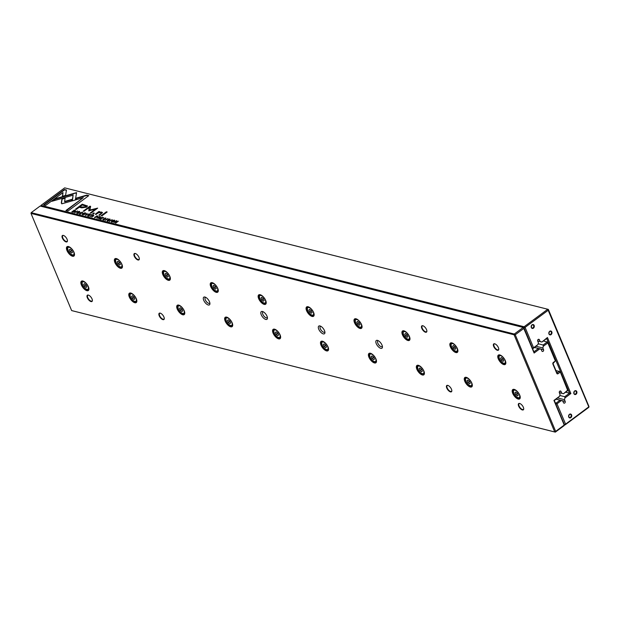 <?xml version="1.0" encoding="UTF-8"?>
<svg xmlns="http://www.w3.org/2000/svg" width="620" height="620" viewBox="0 0 620 620"><rect width="100%" height="100%" fill="white"/><g stroke="black" fill="none" stroke-linecap="round" stroke-linejoin="round"><path stroke-width="0.93" d="M31.209 212.652L514.29 334.033L523.202 327.438L40.114 206.049L31.209 212.652L31 213.412L71.649 310.581L554.737 431.962L514.089 334.792L31 213.412M318.75 329.189A4.774 2.147 -126.5 0 0 322.454 333.552A4.774 2.147 -126.5 0 0 324.942 332.584A4.774 2.147 -126.5 0 0 320.036 325.957A4.774 2.147 -126.5 0 0 318.75 329.189M266.988 316.185A4.774 2.147 53.5 0 1 267.437 318.137A4.774 2.147 53.5 0 1 264.624 318.905A4.774 2.147 53.5 0 1 260.966 313.968A4.774 2.147 53.5 0 1 262.524 311.504A4.774 2.147 53.5 0 1 266.988 316.185M88.389 286.735A5.805 2.612 53.5 0 1 88.931 289.106A5.805 2.612 53.5 0 1 85.514 290.044A5.805 2.612 53.5 0 1 81.065 284.038A5.805 2.612 53.5 0 1 82.964 281.038A5.805 2.612 53.5 0 1 88.389 286.735M121.9 264.306A5.805 2.612 53.5 0 1 122.442 266.678A5.805 2.612 53.5 0 1 119.017 267.615A5.805 2.612 53.5 0 1 114.568 261.609A5.805 2.612 53.5 0 1 116.467 258.61A5.805 2.612 53.5 0 1 121.9 264.306M328.019 346.944A5.805 2.612 53.5 0 1 328.561 349.316A5.805 2.612 53.5 0 1 325.136 350.254A5.805 2.612 53.5 0 1 320.687 344.247A5.805 2.612 53.5 0 1 322.586 341.248A5.805 2.612 53.5 0 1 328.019 346.944M471.797 383.067A5.805 2.612 53.5 0 1 472.339 385.438A5.805 2.612 53.5 0 1 468.914 386.376A5.805 2.612 53.5 0 1 464.465 380.37A5.805 2.612 53.5 0 1 466.364 377.371A5.805 2.612 53.5 0 1 471.797 383.067M232.167 322.857A5.805 2.612 53.5 0 1 232.709 325.229A5.805 2.612 53.5 0 1 229.284 326.167A5.805 2.612 53.5 0 1 224.843 320.16A5.805 2.612 53.5 0 1 226.734 317.161A5.805 2.612 53.5 0 1 232.167 322.857M519.715 395.111A5.805 2.612 53.5 0 1 520.257 397.482A5.805 2.612 53.5 0 1 516.84 398.42A5.805 2.612 53.5 0 1 512.391 392.413A5.805 2.612 53.5 0 1 514.29 389.414A5.805 2.612 53.5 0 1 519.715 395.111M184.241 310.814A5.805 2.612 53.5 0 1 184.783 313.185A5.805 2.612 53.5 0 1 181.366 314.131A5.805 2.612 53.5 0 1 176.917 308.125A5.805 2.612 53.5 0 1 178.808 305.125A5.805 2.612 53.5 0 1 184.241 310.814M313.596 312.472A5.805 2.612 53.5 0 1 314.138 314.844A5.805 2.612 53.5 0 1 310.721 315.789A5.805 2.612 53.5 0 1 306.272 309.775A5.805 2.612 53.5 0 1 308.171 306.776A5.805 2.612 53.5 0 1 313.596 312.472M217.752 288.393A5.805 2.612 53.5 0 1 218.294 290.764A5.805 2.612 53.5 0 1 214.869 291.702A5.805 2.612 53.5 0 1 210.42 285.696A5.805 2.612 53.5 0 1 212.319 282.697A5.805 2.612 53.5 0 1 217.752 288.393M409.448 336.559A5.805 2.612 53.5 0 1 409.99 338.931A5.805 2.612 53.5 0 1 406.573 339.869A5.805 2.612 53.5 0 1 402.124 333.862A5.805 2.612 53.5 0 1 404.015 330.863A5.805 2.612 53.5 0 1 409.448 336.559M265.67 300.429A5.805 2.612 53.5 0 1 266.22 302.808A5.805 2.612 53.5 0 1 262.795 303.746A5.805 2.612 53.5 0 1 258.346 297.74A5.805 2.612 53.5 0 1 260.245 294.74A5.805 2.612 53.5 0 1 265.67 300.429M361.522 324.516A5.805 2.612 53.5 0 1 362.065 326.887A5.805 2.612 53.5 0 1 358.647 327.825A5.805 2.612 53.5 0 1 354.198 321.819A5.805 2.612 53.5 0 1 356.097 318.82A5.805 2.612 53.5 0 1 361.522 324.516M280.093 334.901A5.805 2.612 53.5 0 1 280.635 337.272A5.805 2.612 53.5 0 1 277.21 338.21A5.805 2.612 53.5 0 1 272.761 332.204A5.805 2.612 53.5 0 1 274.66 329.204A5.805 2.612 53.5 0 1 280.093 334.901M136.315 298.77A5.805 2.612 53.5 0 1 136.857 301.149A5.805 2.612 53.5 0 1 133.44 302.087A5.805 2.612 53.5 0 1 128.991 296.081A5.805 2.612 53.5 0 1 130.882 293.082A5.805 2.612 53.5 0 1 136.315 298.77M505.3 360.638A5.805 2.612 53.5 0 1 505.843 363.01A5.805 2.612 53.5 0 1 502.425 363.956A5.805 2.612 53.5 0 1 497.976 357.949A5.805 2.612 53.5 0 1 499.867 354.95A5.805 2.612 53.5 0 1 505.3 360.638M169.826 276.349A5.805 2.612 53.5 0 1 170.368 278.721A5.805 2.612 53.5 0 1 166.943 279.659A5.805 2.612 53.5 0 1 162.494 273.653A5.805 2.612 53.5 0 1 164.393 270.653A5.805 2.612 53.5 0 1 169.826 276.349M457.374 348.595A5.805 2.612 53.5 0 1 457.917 350.974A5.805 2.612 53.5 0 1 454.499 351.912A5.805 2.612 53.5 0 1 450.05 345.906A5.805 2.612 53.5 0 1 451.941 342.906A5.805 2.612 53.5 0 1 457.374 348.595M375.945 358.98A5.805 2.612 53.5 0 1 376.487 361.359A5.805 2.612 53.5 0 1 373.062 362.297A5.805 2.612 53.5 0 1 368.613 356.291A5.805 2.612 53.5 0 1 370.512 353.292A5.805 2.612 53.5 0 1 375.945 358.98M73.974 252.263A5.805 2.612 53.5 0 1 74.516 254.634A5.805 2.612 53.5 0 1 71.091 255.579A5.805 2.612 53.5 0 1 66.642 249.573A5.805 2.612 53.5 0 1 68.541 246.574A5.805 2.612 53.5 0 1 73.974 252.263M423.871 371.024A5.805 2.612 53.5 0 1 424.413 373.395A5.805 2.612 53.5 0 1 420.988 374.341A5.805 2.612 53.5 0 1 416.539 368.327A5.805 2.612 53.5 0 1 418.438 365.335A5.805 2.612 53.5 0 1 423.871 371.024M382.005 345.084A4.774 2.147 53.5 0 1 382.455 347.037A4.774 2.147 53.5 0 1 379.642 347.804A4.774 2.147 53.5 0 1 375.983 342.868A4.774 2.147 53.5 0 1 377.549 340.403A4.774 2.147 53.5 0 1 382.005 345.084M209.475 301.731A4.774 2.147 53.5 0 1 209.924 303.684A4.774 2.147 53.5 0 1 207.111 304.459A4.774 2.147 53.5 0 1 203.453 299.522A4.774 2.147 53.5 0 1 205.011 297.058A4.774 2.147 53.5 0 1 209.475 301.731M451.469 389.228A3.898 1.751 53.5 0 1 451.833 390.825A3.898 1.751 53.5 0 1 449.539 391.453A3.898 1.751 53.5 0 1 446.547 387.423A3.898 1.751 53.5 0 1 447.826 385.408A3.898 1.751 53.5 0 1 451.469 389.228M163.92 316.983A3.898 1.751 53.5 0 1 164.285 318.572A3.898 1.751 53.5 0 1 161.983 319.199A3.898 1.751 53.5 0 1 158.999 315.169A3.898 1.751 53.5 0 1 160.27 313.154A3.898 1.751 53.5 0 1 163.92 316.983M523.357 407.293A3.898 1.751 53.5 0 1 523.722 408.882A3.898 1.751 53.5 0 1 521.428 409.518A3.898 1.751 53.5 0 1 518.436 405.488A3.898 1.751 53.5 0 1 519.715 403.473A3.898 1.751 53.5 0 1 523.357 407.293M92.031 298.918A3.898 1.751 53.5 0 1 92.395 300.506A3.898 1.751 53.5 0 1 90.094 301.142A3.898 1.751 53.5 0 1 87.11 297.104A3.898 1.751 53.5 0 1 88.381 295.097A3.898 1.751 53.5 0 1 92.031 298.918M426.514 329.577A3.898 1.751 53.5 0 1 426.878 331.165A3.898 1.751 53.5 0 1 424.584 331.801A3.898 1.751 53.5 0 1 421.6 327.763A3.898 1.751 53.5 0 1 422.871 325.756A3.898 1.751 53.5 0 1 426.514 329.577M138.965 257.323A3.898 1.751 53.5 0 1 139.329 258.92A3.898 1.751 53.5 0 1 137.028 259.548A3.898 1.751 53.5 0 1 134.044 255.518A3.898 1.751 53.5 0 1 135.315 253.503A3.898 1.751 53.5 0 1 138.965 257.323M498.403 347.634A3.898 1.751 53.5 0 1 498.767 349.231A3.898 1.751 53.5 0 1 496.473 349.858A3.898 1.751 53.5 0 1 493.481 345.828A3.898 1.751 53.5 0 1 494.76 343.813A3.898 1.751 53.5 0 1 498.403 347.634M67.076 239.258A3.898 1.751 53.5 0 1 67.441 240.854A3.898 1.751 53.5 0 1 65.139 241.482A3.898 1.751 53.5 0 1 62.155 237.452A3.898 1.751 53.5 0 1 63.426 235.437A3.898 1.751 53.5 0 1 67.076 239.258M523.722 328.391L533.929 351.827L538.431 348.494L539.764 348.851L534.115 353.036L523.815 328.422L515.251 334.761L555.667 431.388L564.239 425.041L553.939 400.427L559.589 396.25L554.311 400.551L564.44 424.778L564.239 425.537L555.326 432.132L71.649 310.581M559.589 396.25L560.062 394.498L559.333 392.747A1.194 0.938 -75.9 0 1 561.046 391.476L561.774 393.227L559.279 392.599M563.51 393.731L567.618 390.205L560.186 371.675L567.819 389.933L567.618 390.693L563.51 393.731L559.302 392.677M561.774 393.227L563.146 393.615M560.186 371.675L559.333 371.434L560.093 372.217L558.062 373.721A1.194 0.938 -75.9 0 1 556.791 373.356L552.908 364.079A1.194 0.938 -75.9 0 1 553.35 362.452L555.38 360.949L553.001 363.537L556.884 372.814L559.333 371.434L555.946 370.582M543.314 346.224L543.136 345.014L547.235 341.976L547.832 342.147L555.38 360.949L547.855 342.961L543.314 346.224L542.841 347.975L536.137 346.286M543.136 345.014L538.168 343.767M547.755 342.938L547.235 341.976L543.298 340.985M542.841 347.975L543.577 349.719A1.194 0.938 -75.9 0 1 541.865 350.99L541.128 349.238L539.764 348.851M538.431 348.494L534.494 347.502M515.251 334.761L514.089 334.792L514.29 334.033L515.282 334.637M555.768 431.411L555.326 432.132L554.737 431.962L555.667 431.388M547.832 342.147L547.855 342.961M534.115 353.036L533.929 351.827M523.815 328.422L523.799 327.6M63.604 235.499A3.581 1.612 -126.5 0 0 62.822 235.623A3.581 1.612 -126.5 0 0 63.666 239.46A3.581 1.612 -126.5 0 0 67.084 241.381A3.581 1.612 -126.5 0 0 67.433 240.669M494.93 343.875A3.581 1.612 -126.5 0 0 494.156 343.999A3.581 1.612 -126.5 0 0 494.993 347.836A3.581 1.612 -126.5 0 0 498.41 349.757A3.581 1.612 -126.5 0 0 498.767 349.045M135.493 253.557A3.581 1.612 -126.5 0 0 134.71 253.688A3.581 1.612 -126.5 0 0 135.548 257.525A3.581 1.612 -126.5 0 0 138.973 259.439A3.581 1.612 -126.5 0 0 139.322 258.734M423.042 325.81A3.581 1.612 -126.5 0 0 422.267 325.942A3.581 1.612 -126.5 0 0 423.104 329.77A3.581 1.612 -126.5 0 0 426.521 331.692A3.581 1.612 -126.5 0 0 426.878 330.987M88.559 295.151A3.581 1.612 -126.5 0 0 87.777 295.283A3.581 1.612 -126.5 0 0 88.614 299.111A3.581 1.612 -126.5 0 0 92.039 301.033A3.581 1.612 -126.5 0 0 92.388 300.328M519.886 403.527A3.581 1.612 -126.5 0 0 519.111 403.659A3.581 1.612 -126.5 0 0 519.947 407.487A3.581 1.612 -126.5 0 0 523.365 409.409A3.581 1.612 -126.5 0 0 523.722 408.704M160.448 313.216A3.581 1.612 -126.5 0 0 159.666 313.34A3.581 1.612 -126.5 0 0 160.502 317.176A3.581 1.612 -126.5 0 0 163.928 319.099A3.581 1.612 -126.5 0 0 164.277 318.385M447.996 385.462A3.581 1.612 -126.5 0 0 447.221 385.594A3.581 1.612 -126.5 0 0 448.058 389.43A3.581 1.612 -126.5 0 0 451.476 391.344A3.581 1.612 -126.5 0 0 451.833 390.639M83.088 281.077A5.564 2.503 -126.5 0 0 81.747 281.248A5.564 2.503 -126.5 0 0 83.057 287.215A5.564 2.503 -126.5 0 0 88.373 290.199A5.564 2.503 -126.5 0 0 88.931 288.974M82.561 284.867A4.534 2.038 -126.5 0 0 86.8 289.315A4.534 2.038 -126.5 0 0 88.28 286.975A4.534 2.038 -126.5 0 0 84.808 282.286A4.534 2.038 -126.5 0 0 82.135 283.014A4.534 2.038 -126.5 0 0 82.561 284.867M83.692 284.301L84.49 286.215L86.095 287.471L86.893 286.812L86.087 284.898L84.49 283.642L83.692 284.301L84.537 283.673M82.135 283.014L82.15 282.325A5.169 2.325 53.5 0 1 82.669 281.062A5.169 2.325 53.5 0 1 82.739 281.015L82.669 281.062M88.885 289.323A5.169 2.325 53.5 0 1 88.823 289.377A5.169 2.325 53.5 0 1 87.466 289.501L86.8 289.315M86.133 284.999L84.49 286.215M68.673 246.613A5.564 2.503 -126.5 0 0 67.332 246.783A5.564 2.503 -126.5 0 0 68.634 252.743A5.564 2.503 -126.5 0 0 73.958 255.735A5.564 2.503 -126.5 0 0 74.516 254.502M131.014 293.121A5.564 2.503 -126.5 0 0 129.673 293.291A5.564 2.503 -126.5 0 0 130.975 299.259A5.564 2.503 -126.5 0 0 136.299 302.242A5.564 2.503 -126.5 0 0 136.857 301.01M116.599 258.649A5.564 2.503 -126.5 0 0 115.258 258.827A5.564 2.503 -126.5 0 0 116.56 264.787A5.564 2.503 -126.5 0 0 121.884 267.778A5.564 2.503 -126.5 0 0 122.442 266.546M178.94 305.164A5.564 2.503 -126.5 0 0 177.599 305.335A5.564 2.503 -126.5 0 0 178.901 311.302A5.564 2.503 -126.5 0 0 184.225 314.286A5.564 2.503 -126.5 0 0 184.783 313.053M164.517 270.692A5.564 2.503 -126.5 0 0 163.184 270.87A5.564 2.503 -126.5 0 0 164.486 276.83A5.564 2.503 -126.5 0 0 169.81 279.814A5.564 2.503 -126.5 0 0 170.368 278.589M226.866 317.2A5.564 2.503 -126.5 0 0 225.525 317.378A5.564 2.503 -126.5 0 0 226.827 323.338A5.564 2.503 -126.5 0 0 232.151 326.329A5.564 2.503 -126.5 0 0 232.709 325.097M212.443 282.736A5.564 2.503 -126.5 0 0 211.11 282.906A5.564 2.503 -126.5 0 0 212.412 288.874A5.564 2.503 -126.5 0 0 217.736 291.857A5.564 2.503 -126.5 0 0 218.294 290.633M274.792 329.243A5.564 2.503 -126.5 0 0 273.451 329.422A5.564 2.503 -126.5 0 0 274.753 335.381A5.564 2.503 -126.5 0 0 280.077 338.365A5.564 2.503 -126.5 0 0 280.635 337.14M260.369 294.779A5.564 2.503 -126.5 0 0 259.036 294.95A5.564 2.503 -126.5 0 0 260.338 300.917A5.564 2.503 -126.5 0 0 265.662 303.901A5.564 2.503 -126.5 0 0 266.22 302.669M322.718 341.287A5.564 2.503 -126.5 0 0 321.377 341.457A5.564 2.503 -126.5 0 0 322.679 347.425A5.564 2.503 -126.5 0 0 328.003 350.409A5.564 2.503 -126.5 0 0 328.561 349.184M308.295 306.822A5.564 2.503 -126.5 0 0 306.962 306.993A5.564 2.503 -126.5 0 0 308.264 312.953A5.564 2.503 -126.5 0 0 313.588 315.944A5.564 2.503 -126.5 0 0 314.138 314.712M370.636 353.33A5.564 2.503 -126.5 0 0 369.303 353.501A5.564 2.503 -126.5 0 0 370.605 359.468A5.564 2.503 -126.5 0 0 375.929 362.452A5.564 2.503 -126.5 0 0 376.487 361.22M356.221 318.858A5.564 2.503 -126.5 0 0 354.88 319.037A5.564 2.503 -126.5 0 0 356.19 324.996A5.564 2.503 -126.5 0 0 361.514 327.98A5.564 2.503 -126.5 0 0 362.065 326.756M418.562 365.374A5.564 2.503 -126.5 0 0 417.229 365.544A5.564 2.503 -126.5 0 0 418.531 371.504A5.564 2.503 -126.5 0 0 423.855 374.496A5.564 2.503 -126.5 0 0 424.413 373.263M404.147 330.902A5.564 2.503 -126.5 0 0 402.806 331.072A5.564 2.503 -126.5 0 0 404.108 337.04A5.564 2.503 -126.5 0 0 409.433 340.024A5.564 2.503 -126.5 0 0 409.99 338.799M466.488 377.41A5.564 2.503 -126.5 0 0 465.155 377.588A5.564 2.503 -126.5 0 0 466.457 383.548A5.564 2.503 -126.5 0 0 471.781 386.531A5.564 2.503 -126.5 0 0 472.339 385.307M452.073 342.945A5.564 2.503 -126.5 0 0 450.732 343.116A5.564 2.503 -126.5 0 0 452.034 349.083A5.564 2.503 -126.5 0 0 457.358 352.067A5.564 2.503 -126.5 0 0 457.917 350.835M514.414 389.453A5.564 2.503 -126.5 0 0 513.081 389.631A5.564 2.503 -126.5 0 0 514.383 395.591A5.564 2.503 -126.5 0 0 519.707 398.575A5.564 2.503 -126.5 0 0 520.257 397.35M499.999 354.989A5.564 2.503 -126.5 0 0 498.658 355.159A5.564 2.503 -126.5 0 0 499.96 361.127A5.564 2.503 -126.5 0 0 505.285 364.111A5.564 2.503 -126.5 0 0 505.843 362.878M68.146 250.403A4.534 2.038 -126.5 0 0 72.385 254.851A4.534 2.038 -126.5 0 0 73.865 252.503A4.534 2.038 -126.5 0 0 70.393 247.814A4.534 2.038 -126.5 0 0 67.719 248.55A4.534 2.038 -126.5 0 0 68.146 250.403M69.277 249.829L70.076 251.743L71.672 252.999L72.47 252.348L71.672 250.434L70.076 249.178L69.277 249.829L70.114 249.209M67.719 248.55L67.735 247.853A5.169 2.325 53.5 0 1 68.254 246.597A5.169 2.325 53.5 0 1 68.316 246.551L68.254 246.597M74.408 254.905L74.47 254.859A5.169 2.325 53.5 0 1 74.408 254.905A5.169 2.325 53.5 0 1 73.052 255.037L72.385 254.851M130.487 296.91A4.534 2.038 -126.5 0 0 134.726 301.359A4.534 2.038 -126.5 0 0 136.206 299.018A4.534 2.038 -126.5 0 0 132.734 294.322A4.534 2.038 -126.5 0 0 130.06 295.058A4.534 2.038 -126.5 0 0 130.487 296.91M131.618 296.344L132.417 298.251L134.021 299.514L134.819 298.856L134.013 296.941L132.417 295.686L131.618 296.344L132.463 295.717M130.06 295.058L130.076 294.361A5.169 2.325 53.5 0 1 130.595 293.105A5.169 2.325 53.5 0 1 130.665 293.058L130.595 293.105M136.749 301.413L136.811 301.367A5.169 2.325 53.5 0 1 136.749 301.413A5.169 2.325 53.5 0 1 135.392 301.545L134.726 301.359M116.064 262.446A4.534 2.038 -126.5 0 0 120.311 266.887A4.534 2.038 -126.5 0 0 121.791 264.546A4.534 2.038 -126.5 0 0 118.311 259.858A4.534 2.038 -126.5 0 0 115.645 260.594A4.534 2.038 -126.5 0 0 116.064 262.446M117.203 261.873L118.001 263.787L119.598 265.042L120.396 264.391L119.598 262.477L118.001 261.214L117.203 261.873L118.04 261.252M115.645 260.594L115.661 259.896A5.169 2.325 53.5 0 1 116.18 258.641A5.169 2.325 53.5 0 1 116.242 258.594L116.18 258.641M122.334 266.949L122.396 266.902A5.169 2.325 53.5 0 1 122.334 266.949A5.169 2.325 53.5 0 1 120.977 267.081L120.311 266.887M178.413 308.954A4.534 2.038 -126.5 0 0 182.652 313.402A4.534 2.038 -126.5 0 0 184.132 311.054A4.534 2.038 -126.5 0 0 180.66 306.365A4.534 2.038 -126.5 0 0 177.987 307.101A4.534 2.038 -126.5 0 0 178.413 308.954M179.544 308.38L180.343 310.295L181.947 311.55L182.737 310.899L181.939 308.985L180.343 307.729L179.544 308.38L180.381 307.76M177.987 307.101L178.002 306.404A5.169 2.325 53.5 0 1 178.521 305.149A5.169 2.325 53.5 0 1 178.591 305.102L178.521 305.149M184.675 313.457L184.737 313.41A5.169 2.325 53.5 0 1 184.675 313.457A5.169 2.325 53.5 0 1 183.319 313.588L182.652 313.402M163.99 274.49A4.534 2.038 -126.5 0 0 168.229 278.93A4.534 2.038 -126.5 0 0 169.717 276.59A4.534 2.038 -126.5 0 0 166.238 271.901A4.534 2.038 -126.5 0 0 163.572 272.63A4.534 2.038 -126.5 0 0 163.99 274.49M165.129 273.916L165.928 275.83L167.524 277.086L168.322 276.427L167.524 274.521L165.928 273.257L165.129 273.916L165.966 273.296M163.572 272.63L163.579 271.94A5.169 2.325 53.5 0 1 164.106 270.676A5.169 2.325 53.5 0 1 164.168 270.638L164.106 270.676M170.322 278.938A5.169 2.325 53.5 0 1 170.26 278.992A5.169 2.325 53.5 0 1 168.904 279.124L168.229 278.93M226.339 320.997A4.534 2.038 -126.5 0 0 230.578 325.438A4.534 2.038 -126.5 0 0 232.058 323.097A4.534 2.038 -126.5 0 0 228.586 318.409A4.534 2.038 -126.5 0 0 225.912 319.145A4.534 2.038 -126.5 0 0 226.339 320.997M227.47 320.424L228.269 322.338L229.865 323.594L230.663 322.942L229.865 321.028L228.269 319.765L227.47 320.424L228.307 319.804M225.912 319.145L225.928 318.447A5.169 2.325 53.5 0 1 226.447 317.192A5.169 2.325 53.5 0 1 226.517 317.146M232.601 325.5L232.663 325.454A5.169 2.325 53.5 0 1 232.601 325.5A5.169 2.325 53.5 0 1 231.245 325.632L230.578 325.438M211.916 286.525A4.534 2.038 -126.5 0 0 216.155 290.974A4.534 2.038 -126.5 0 0 217.636 288.633A4.534 2.038 -126.5 0 0 214.163 283.945A4.534 2.038 -126.5 0 0 211.498 284.673A4.534 2.038 -126.5 0 0 211.916 286.525M213.047 285.96L213.853 287.874L215.45 289.129L216.248 288.471L215.45 286.556L213.846 285.301L213.047 285.96L213.892 285.332M211.498 284.673L211.505 283.983A5.169 2.325 53.5 0 1 212.032 282.72A5.169 2.325 53.5 0 1 212.094 282.673L212.032 282.72M218.186 291.028L218.248 290.989A5.169 2.325 53.5 0 1 218.186 291.028A5.169 2.325 53.5 0 1 216.829 291.16L216.155 290.974M274.265 333.041A4.534 2.038 -126.5 0 0 278.504 337.481A4.534 2.038 -126.5 0 0 279.984 335.141A4.534 2.038 -126.5 0 0 276.512 330.452A4.534 2.038 -126.5 0 0 273.839 331.181A4.534 2.038 -126.5 0 0 274.265 333.041M275.396 332.467L276.195 334.382L277.791 335.637L278.589 334.978L277.791 333.072L276.195 331.808L275.396 332.467L276.233 331.847M273.839 331.181L273.854 330.491A5.169 2.325 53.5 0 1 274.373 329.228A5.169 2.325 53.5 0 1 274.435 329.189L274.373 329.228M280.589 337.489A5.169 2.325 53.5 0 1 280.527 337.544A5.169 2.325 53.5 0 1 279.171 337.675L278.504 337.481M259.842 298.569A4.534 2.038 -126.5 0 0 264.081 303.017A4.534 2.038 -126.5 0 0 265.562 300.677A4.534 2.038 -126.5 0 0 262.089 295.98A4.534 2.038 -126.5 0 0 259.416 296.716A4.534 2.038 -126.5 0 0 259.842 298.569M260.974 297.995L261.779 299.91L263.376 301.173L264.174 300.514L263.376 298.6L261.772 297.344L260.974 297.995L261.818 297.375M259.416 296.716L259.431 296.019A5.169 2.325 53.5 0 1 259.958 294.763A5.169 2.325 53.5 0 1 260.02 294.717L259.958 294.763M266.112 303.072L266.166 303.025A5.169 2.325 53.5 0 1 266.112 303.072A5.169 2.325 53.5 0 1 264.755 303.203L264.081 303.017M322.183 345.077A4.534 2.038 -126.5 0 0 326.43 349.525A4.534 2.038 -126.5 0 0 327.91 347.185A4.534 2.038 -126.5 0 0 324.438 342.496A4.534 2.038 -126.5 0 0 321.764 343.224A4.534 2.038 -126.5 0 0 322.183 345.077M323.322 344.511L324.121 346.425L325.717 347.68L326.515 347.022L325.717 345.108L324.121 343.852L323.322 344.511L324.159 343.883M321.764 343.224L321.78 342.535A5.169 2.325 53.5 0 1 322.299 341.271A5.169 2.325 53.5 0 1 322.361 341.225L322.299 341.271M328.453 349.579L328.515 349.541A5.169 2.325 53.5 0 1 328.453 349.579A5.169 2.325 53.5 0 1 327.096 349.711L326.43 349.525M307.768 310.612A4.534 2.038 -126.5 0 0 312.007 315.061A4.534 2.038 -126.5 0 0 313.488 312.713A4.534 2.038 -126.5 0 0 310.015 308.024A4.534 2.038 -126.5 0 0 307.342 308.76A4.534 2.038 -126.5 0 0 307.768 310.612M308.899 310.039L309.706 311.953L311.302 313.209L312.1 312.558L311.302 310.643L309.698 309.388L308.899 310.039L309.744 309.419M307.342 308.76L307.357 308.062A5.169 2.325 53.5 0 1 307.877 306.807A5.169 2.325 53.5 0 1 307.946 306.76L307.877 306.807M314.038 315.115L314.092 315.069A5.169 2.325 53.5 0 1 314.038 315.115A5.169 2.325 53.5 0 1 312.674 315.247L312.007 315.061M370.109 357.12A4.534 2.038 -126.5 0 0 374.356 361.569A4.534 2.038 -126.5 0 0 375.836 359.228A4.534 2.038 -126.5 0 0 372.356 354.531A4.534 2.038 -126.5 0 0 369.69 355.268A4.534 2.038 -126.5 0 0 370.109 357.12M371.248 356.547L372.047 358.461L373.643 359.724L374.441 359.065L373.643 357.151L372.047 355.896L371.248 356.547L372.085 355.926M369.69 355.268L369.706 354.57A5.169 2.325 53.5 0 1 370.225 353.315A5.169 2.325 53.5 0 1 370.287 353.268L370.225 353.315M376.379 361.623L376.441 361.576A5.169 2.325 53.5 0 1 376.379 361.623A5.169 2.325 53.5 0 1 375.022 361.755L374.356 361.569M355.694 322.656A4.534 2.038 -126.5 0 0 359.933 327.096A4.534 2.038 -126.5 0 0 361.413 324.756A4.534 2.038 -126.5 0 0 357.942 320.067A4.534 2.038 -126.5 0 0 355.268 320.803A4.534 2.038 -126.5 0 0 355.694 322.656M356.826 322.082L357.632 323.997L359.228 325.252L360.026 324.601L359.22 322.687L357.624 321.423L356.826 322.082L357.67 321.462M355.268 320.803L355.283 320.106A5.169 2.325 53.5 0 1 355.803 318.843A5.169 2.325 53.5 0 1 355.872 318.804L355.803 318.843M362.018 327.104A5.169 2.325 53.5 0 1 361.956 327.159A5.169 2.325 53.5 0 1 360.6 327.29L359.933 327.096M418.035 369.163A4.534 2.038 -126.5 0 0 422.274 373.612A4.534 2.038 -126.5 0 0 423.762 371.264A4.534 2.038 -126.5 0 0 420.282 366.575A4.534 2.038 -126.5 0 0 417.617 367.311A4.534 2.038 -126.5 0 0 418.035 369.163M419.174 368.59L419.972 370.504L421.569 371.76L422.367 371.109L421.569 369.195L419.972 367.939L419.174 368.59L420.011 367.97M417.617 367.311L417.624 366.614A5.169 2.325 53.5 0 1 418.151 365.358A5.169 2.325 53.5 0 1 418.213 365.312L418.151 365.358M424.305 373.666L424.367 373.62A5.169 2.325 53.5 0 1 424.305 373.666A5.169 2.325 53.5 0 1 422.949 373.798L422.274 373.612M403.62 334.692A4.534 2.038 -126.5 0 0 407.859 339.14A4.534 2.038 -126.5 0 0 409.339 336.8A4.534 2.038 -126.5 0 0 405.868 332.111A4.534 2.038 -126.5 0 0 403.194 332.839A4.534 2.038 -126.5 0 0 403.62 334.692M404.752 334.126L405.55 336.04L407.154 337.296L407.952 336.637L407.146 334.722L405.55 333.467L404.752 334.126L405.596 333.498M403.194 332.839L403.209 332.149A5.169 2.325 53.5 0 1 403.729 330.886A5.169 2.325 53.5 0 1 403.798 330.84M409.882 339.202L409.944 339.156A5.169 2.325 53.5 0 1 409.882 339.202A5.169 2.325 53.5 0 1 408.526 339.326L407.859 339.14M465.961 381.207A4.534 2.038 -126.5 0 0 470.2 385.648A4.534 2.038 -126.5 0 0 471.68 383.307A4.534 2.038 -126.5 0 0 468.209 378.619A4.534 2.038 -126.5 0 0 465.543 379.355A4.534 2.038 -126.5 0 0 465.961 381.207M467.093 380.634L467.899 382.548L469.495 383.803L470.293 383.152L469.495 381.238L467.891 379.975L467.093 380.634L467.937 380.013M465.543 379.355L465.55 378.657A5.169 2.325 53.5 0 1 466.077 377.394A5.169 2.325 53.5 0 1 466.139 377.355L466.077 377.394M472.293 385.656A5.169 2.325 53.5 0 1 472.231 385.71A5.169 2.325 53.5 0 1 470.875 385.841L470.2 385.648M451.546 346.735A4.534 2.038 -126.5 0 0 455.785 351.183A4.534 2.038 -126.5 0 0 457.265 348.843A4.534 2.038 -126.5 0 0 453.793 344.147A4.534 2.038 -126.5 0 0 451.12 344.883A4.534 2.038 -126.5 0 0 451.546 346.735M452.678 346.169L453.476 348.076L455.08 349.339L455.878 348.68L455.072 346.766L453.476 345.51L452.678 346.169L453.514 345.542M451.12 344.883L451.135 344.185A5.169 2.325 53.5 0 1 451.654 342.93A5.169 2.325 53.5 0 1 451.724 342.883L451.654 342.93M457.808 351.238L457.87 351.191A5.169 2.325 53.5 0 1 457.808 351.238A5.169 2.325 53.5 0 1 456.452 351.37L455.785 351.183M513.887 393.243A4.534 2.038 -126.5 0 0 518.126 397.691A4.534 2.038 -126.5 0 0 519.607 395.351A4.534 2.038 -126.5 0 0 516.135 390.662A4.534 2.038 -126.5 0 0 513.461 391.39A4.534 2.038 -126.5 0 0 513.887 393.243M515.019 392.677L515.825 394.591L517.421 395.847L518.219 395.188L517.421 393.274L515.817 392.018L515.019 392.677L515.863 392.049M513.461 391.39L513.476 390.701A5.169 2.325 53.5 0 1 514.003 389.438A5.169 2.325 53.5 0 1 514.065 389.399L514.003 389.438M520.157 397.753L520.211 397.707A5.169 2.325 53.5 0 1 520.157 397.753A5.169 2.325 53.5 0 1 518.8 397.885L518.126 397.691M499.472 358.779A4.534 2.038 -126.5 0 0 503.711 363.227A4.534 2.038 -126.5 0 0 505.192 360.879A4.534 2.038 -126.5 0 0 501.72 356.19A4.534 2.038 -126.5 0 0 499.046 356.926A4.534 2.038 -126.5 0 0 499.472 358.779M500.604 358.205L501.402 360.119L502.998 361.375L503.796 360.724L502.998 358.81L501.402 357.554L500.604 358.205L501.44 357.585M499.046 356.926L499.061 356.229A5.169 2.325 53.5 0 1 499.581 354.973A5.169 2.325 53.5 0 1 499.65 354.927L499.581 354.973M505.734 363.281L505.796 363.235A5.169 2.325 53.5 0 1 505.734 363.281A5.169 2.325 53.5 0 1 504.378 363.413L503.711 363.227M71.711 250.534L70.076 251.743M134.059 297.042L132.417 298.251M119.637 262.578L118.001 263.787M181.986 309.086L180.343 310.295M167.563 274.613L165.928 275.83M229.904 321.129L228.269 322.338M215.489 286.657L213.853 287.874M277.83 333.165L276.195 334.382M263.415 298.701L261.779 299.91M325.756 345.208L324.121 346.425M311.341 310.744L309.706 311.953M373.682 357.252L372.047 358.461M359.267 322.78L357.632 323.997M421.608 369.295L419.972 370.504M407.193 334.823L405.55 336.04M469.534 381.331L467.899 382.548M455.119 346.867L453.476 348.076M517.46 393.375L515.825 394.591M503.037 358.91L501.402 360.119M209.847 302.917A3.581 1.612 53.5 0 1 209.591 303.25A3.581 1.612 53.5 0 1 206.165 301.336A3.581 1.612 53.5 0 1 205.328 297.499A3.581 1.612 53.5 0 1 205.731 297.352M382.377 346.262A3.581 1.612 53.5 0 1 382.122 346.603A3.581 1.612 53.5 0 1 378.696 344.681A3.581 1.612 53.5 0 1 377.859 340.853A3.581 1.612 53.5 0 1 378.262 340.706M267.36 317.363A3.581 1.612 53.5 0 1 267.096 317.704A3.581 1.612 53.5 0 1 263.678 315.781A3.581 1.612 53.5 0 1 262.841 311.953A3.581 1.612 53.5 0 1 263.237 311.798M320.749 326.252A3.581 1.612 -126.5 0 0 320.346 326.399A3.581 1.612 -126.5 0 0 320.323 328.732A3.581 1.612 -126.5 0 0 324.609 332.157A3.581 1.612 -126.5 0 0 324.872 331.816M75.555 210.653L74.276 210.11L71.742 211.994L73.656 212.172L74.881 211.56L75.555 210.653L74.935 210.281L75.71 211.017M97.689 216.357L96.929 215.806L94.395 217.682L97.828 216.721L97.751 216.008L97.983 217.085M100.471 217.349L100.347 216.659L99.518 216.45L96.984 218.333L98.441 217.566L99.06 217.976L98.65 218.751L100.471 217.349L100.347 216.659L100.626 217.713M98.836 217.667L99.177 218.256M80.189 214.109L80.445 212.924L82.135 212.311L82.553 212.854L82.437 212.125L80.104 212.846L79.786 214.055L81.375 213.729L79.856 213.691L80.034 214.094M79.399 213.807L79.786 214.055M82.135 212.311L82.22 212.769M61.946 203.895L61.295 202.949L61.791 203.531L63.224 203.43L71.44 201.066L71.719 199.415L64.581 201.469L65.177 197.811L61.992 198.726L61.295 202.949L61.791 203.531M85.39 215.419L89.164 213.853L85.978 215.179L87.11 213.334L85.39 215.419M90.094 214.086L87.552 215.962L89.048 216.341L88.172 215.822L89.032 215.179L90.14 215.458L89.334 214.954L90.109 214.388L91.559 214.45L90.226 214.419M93.635 215.636L93.511 214.946L92.682 214.737L90.14 216.613L91.605 215.845L92.225 216.256L91.814 217.031L93.635 215.636L93.511 214.946L93.79 216M92 215.946L92.341 216.535M107.725 221.03L107.214 220.162L107.314 220.968L108.981 220.627L108.709 219.41L110.12 219.705L109.965 219.038L108.353 219.348L108.624 220.565L107.609 220.751L107.547 220.247M108.438 220.061L108.717 220.79M108.252 220.154L108.353 219.348L108.097 219.79M109.655 219.24L109.763 219.651M108.981 220.627L108.709 219.41M107.322 220.534L107.314 220.968M100.89 212.397L100.89 213.582L98.836 215.109L99.595 215.303L102.478 212.606L101.556 212.079L99.107 212.172L99.696 211.691L98.929 211.498L95.333 214.233L96.108 214.427L98.131 212.931L100.89 212.397L101.486 212.939M72.153 200.896L75.338 200.004L76.585 192.603L55.289 198.741L51.824 201.314L73.121 195.168L72.153 200.896M52.878 201.012L55.444 199.113L73.555 193.882L73.4 193.517L76.523 193.029M106.4 211.8L101.145 215.69L101.905 215.884L107.159 211.994L106.4 211.8L106.834 212.234M77.345 213.396L76.826 212.528L76.934 213.334L78.6 212.993L78.329 211.776L79.74 212.071L79.577 211.404L77.973 211.715L78.236 212.931L77.221 213.117L77.167 212.613M78.058 212.428L78.337 213.156M77.872 212.521L78.128 212.079L77.717 212.156M79.275 211.606L79.383 212.017M78.6 212.993L78.329 211.776M76.934 212.9L76.934 213.334M111.74 222.084C114.033 221.797 114.901 221.146 114.359 220.147C112.057 220.433 111.189 221.077 111.74 222.084L111.298 221.805M114.801 220.426L114.359 220.147L114.808 220.627M41.029 205.375L524.117 326.756L547.755 309.248L64.674 187.868L41.029 205.375L40.866 206.243M103.563 219.976L103.819 218.798L105.508 218.186L105.927 218.721L105.803 217.992L103.47 218.721L103.153 219.929L104.749 219.604L103.23 219.565L103.408 219.968M102.765 219.681L103.153 219.929M105.508 218.186L105.594 218.643M102.254 217.139L99.712 219.023L101.207 219.395L100.332 218.876L101.2 218.232L102.3 218.511L101.494 218.015L102.269 217.442L103.718 217.512L102.393 217.473M66.472 190.022L64.395 189.495L43.594 204.902L45.648 205.422L63.008 192.572L62.364 196.339L65.557 195.424L66.472 190.022M82.662 214.776C84.956 214.489 85.831 213.846 85.281 212.838C82.987 213.125 82.111 213.776 82.662 214.776L82.227 214.497M85.723 213.117L85.281 212.838L85.731 213.319M93.465 212.97L92.674 213.559L93.566 213.784L94.356 213.195L93.465 212.97L94.031 213.443M116.467 220.712L113.925 222.588L116.374 221.069L115.39 222.96L115.777 223.053L118.319 221.177L115.963 222.634L116.917 220.821L116.467 220.712L116.761 221.115M74.702 212.738L77.554 210.932L74.702 212.738M109.314 221.433L112.166 219.635L109.314 221.433M88.807 210.862L95.627 208.994L90.334 212.916L90.985 213.078L97.673 208.126L89.931 210.04L90.613 206.351L89.954 206.189L83.266 211.141L83.917 211.304L89.218 207.382L88.776 210.854M87.404 205.964L82.251 204.197L75.454 209.235L76.268 209.436L79.259 207.22L81.786 207.855L86.637 207.126L87.381 205.871M105.082 220.371L107.934 218.565L105.082 220.371M88.792 195.625L86.738 195.114L76.291 198.121L76.012 199.772L83.266 197.679L65.929 210.513L67.991 211.033L88.792 195.625M555.241 402.768L556.241 403.023L560.062 400.195L561.387 400.559L557 403.806L565.587 424.142L588.791 406.86L547.755 309.248L548.351 309.419L589 406.588L588.791 407.348L565.153 424.855L564.402 424.669L555.784 404.07M532.355 348.06L523.908 327.515L40.819 206.135M548.282 310.209L525.109 327.368L533.572 347.797L537.958 344.55L533.37 348.339L532.363 348.084M537.958 344.55L538.431 342.79L537.703 341.047A1.194 0.938 -75.9 0 1 539.415 339.776L540.144 341.527L537.649 340.899M541.888 342.031L547.445 337.52L570.873 393.529L564.944 397.924L564.758 396.715L569.548 393.173L546.677 338.489L541.888 342.031L537.672 340.977M540.144 341.527L541.516 341.915M570.873 393.529L565.611 392.181M564.758 396.715L559.798 395.467M564.944 397.924L564.471 399.675L557.768 397.986M564.471 399.675L565.2 401.419A1.194 0.938 -75.9 0 1 563.487 402.69L562.759 400.946L561.387 400.559M560.062 400.195L556.125 399.203M568.741 417.035A1.992 1.558 104.1 0 0 571.485 416.88A1.992 1.558 104.1 0 0 570.284 414.013A1.992 1.558 104.1 0 0 568.741 417.035M531.309 327.546A1.992 1.558 104.1 0 0 534.053 327.399A1.992 1.558 104.1 0 0 532.851 324.531A1.992 1.558 104.1 0 0 531.309 327.546M548.971 334.002A1.992 1.558 104.1 0 0 551.707 333.854A1.992 1.558 104.1 0 0 550.506 330.987A1.992 1.558 104.1 0 0 548.971 334.002M573.926 393.661A1.992 1.558 104.1 0 0 576.662 393.514A1.992 1.558 104.1 0 0 575.461 390.639A1.992 1.558 104.1 0 0 573.926 393.661M573.857 392.971A1.589 1.248 104.1 0 0 574.205 391.577M573.965 393.39A1.589 1.248 104.1 0 0 576.321 392.847A1.589 1.248 104.1 0 0 574.151 391.662A1.589 1.248 104.1 0 0 573.965 393.39M548.902 333.312A1.589 1.248 104.1 0 0 549.25 331.917M549.018 333.731A1.589 1.248 104.1 0 0 551.366 333.196A1.589 1.248 104.1 0 0 549.196 332.002A1.589 1.248 104.1 0 0 549.018 333.731M531.239 326.856A1.589 1.248 104.1 0 0 531.596 325.461M531.356 327.275A1.589 1.248 104.1 0 0 533.704 326.732A1.589 1.248 104.1 0 0 531.534 325.547A1.589 1.248 104.1 0 0 531.356 327.275M568.672 416.346A1.589 1.248 104.1 0 0 569.028 414.95M568.788 416.764A1.589 1.248 104.1 0 0 571.136 416.221A1.589 1.248 104.1 0 0 568.966 415.028A1.589 1.248 104.1 0 0 568.788 416.764M525.078 327.492L523.908 327.515L524.117 326.756L525.109 327.368M565.587 424.142L565.153 424.855L564.557 424.692L565.494 424.111M533.37 348.339L533.572 347.797L532.518 348.099L533.37 348.339M548.351 309.419L548.375 310.233M557 403.806L556.241 403.023L555.946 404.108L557 403.806M547.445 337.52L546.677 338.489M111.445 221.96L111.755 221.511M111.902 222.053L112.026 221.867C113.685 221.603 114.367 221.1 114.072 220.348C112.422 220.604 111.74 221.108 112.026 221.867L112.142 222.138M114.506 220.891L114.072 220.348M105.749 219.007L105.663 218.55L105.749 219.007M103.308 220.294L103.625 219.085M77.322 212.978L77.376 213.481L77.322 212.978M77.089 213.706L76.942 212.924M78.554 212.257L78.748 213.358M79.538 212.381L79.422 211.97M78.391 213.296L78.213 212.792M101.626 215.814L106.547 212.164M44.074 205.026L64.55 189.859L66.418 190.332M62.589 196.276L63.008 192.572M82.367 214.66L82.677 214.21M82.832 214.745L82.956 214.559C84.615 214.303 85.297 213.792 85.002 213.04C83.351 213.303 82.669 213.807 82.956 214.559L83.065 214.83M85.436 213.59L85.002 213.04M72.377 200.833L73.121 195.168M93.155 213.683L93.62 213.334M95.813 214.35L98.929 211.498M99.316 215.233L101.044 213.947L101.037 212.761M100.432 212.319L102.501 212.799M115.692 223.037L116.374 221.069M107.702 220.612L107.756 221.115L107.702 220.612M107.469 221.34L107.33 220.557M108.934 219.891L109.135 220.991M109.918 220.015L109.81 219.604M108.771 220.929L108.593 220.426M93.287 215.535L93.411 215.938L92.21 216.016M92.372 215.729L93.264 215.574L93.14 215.171L91.915 215.613L92.527 216.093M93.356 215.799L93.14 215.171M90.815 213.04L95.627 208.994M89.931 210.04L90.086 210.405L97.34 208.374M83.746 211.265L90.559 206.669M88.869 210.878L89.218 207.382M75.934 209.358L82.406 204.561L87.482 206.15M86.033 206.375L85.669 207.274L82.615 207.615L80.197 207.003L85.521 206.91L86.04 206.173L82.274 204.988L80.042 206.638M64.581 201.469L64.736 201.833L71.641 199.842M61.45 203.313L62.14 199.09L65.108 198.237M80.6 213.288L80.228 214.202M82.375 213.133L82.29 212.676L82.375 213.133M79.941 214.419L80.251 213.21M100.13 217.248L100.254 217.659L99.045 217.736M99.216 217.45L100.099 217.294L99.975 216.884L98.751 217.333L99.363 217.814M100.192 217.519L99.975 216.884M97.565 216.581L97.642 217.008M96.596 216.822L97.487 216.644L97.41 216.217L96.139 216.706L96.712 217.101M97.588 216.876L97.41 216.217M72.858 211.97L74.547 211.474L74.764 210.506L72.354 211.846L72.982 212.257M75.245 211.079L74.764 210.506M76.237 199.702L76.446 198.485L86.893 195.478L88.466 195.874M66.418 210.637L83.266 197.679M561.046 391.476L559.728 391.15M558.062 373.721L557.31 372.938L556.791 373.356M543.577 349.719L534.556 347.456M553.149 362.995L553.35 362.452M553.001 363.537L552.908 364.079M539.415 339.776L538.106 339.45M565.2 401.419L556.187 399.156"/></g></svg>
